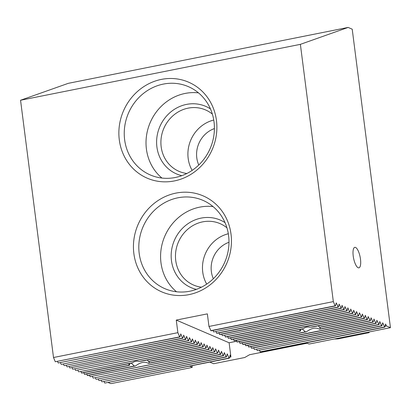 <?xml version="1.0" encoding="UTF-8"?>
<svg xmlns="http://www.w3.org/2000/svg" width="411" height="411" viewBox="0 0 411 411"><rect width="100%" height="100%" fill="white"/><g stroke="black" fill="none" stroke-linecap="round" stroke-linejoin="round"><path stroke-width="0.62" d="M186.877 173.488A33.45 30.969 113.2 0 1 179.073 171.377A33.45 30.969 113.2 0 1 161.174 146.85A33.45 30.969 113.2 0 1 173.663 115.142A33.45 30.969 113.2 0 1 205.464 109.901A33.45 30.969 113.2 0 1 212.374 114.104M181.816 175.672A36.795 34.067 113.2 0 1 156.904 146.974A36.795 34.067 113.2 0 1 172.949 110.312A36.795 34.067 113.2 0 1 210.468 108.93M201.447 287.197A33.45 30.969 113.2 0 1 193.638 285.085A33.45 30.969 113.2 0 1 175.738 260.559A33.45 30.969 113.2 0 1 188.228 228.85A33.45 30.969 113.2 0 1 220.029 223.61A33.45 30.969 113.2 0 1 226.939 227.812M196.381 289.38A36.795 34.067 113.2 0 1 171.469 260.682A36.795 34.067 113.2 0 1 187.519 224.021A36.795 34.067 113.2 0 1 225.033 222.639M306.19 342.841L308.836 343.971L309.632 343.95L390.45 327.67L352.212 29.186L348.132 27.429L300.379 44.347L333.336 301.612L335.109 305.83L335.402 305.954L336.239 302.861L338.304 307.202L339.142 304.104L341.207 308.445L342.044 305.352L343.817 309.57L344.11 309.694L344.947 306.601L347.012 310.942L347.85 307.844L349.627 312.062L349.915 312.185L350.753 309.093L352.53 313.31L352.818 313.434L353.66 310.341L355.726 314.677L356.563 311.584L358.335 315.802L358.628 315.925L359.466 312.833L361.531 317.174L362.368 314.076L364.146 318.294L364.434 318.417L365.271 315.324L367.049 319.542L367.336 319.666L368.174 316.573L370.239 320.914L371.082 317.816L372.854 322.034L373.142 322.157L373.984 319.064L375.757 323.282L376.05 323.406L376.887 320.313L378.952 324.649L379.79 321.556L381.562 325.774L257.199 350.619L381.855 325.897L382.692 322.805L384.758 327.146L385.595 324.048L386.386 325.923L385.015 326.195M381.562 325.774L381.855 325.897M378.659 324.526L254.584 349.494L378.952 324.649M236.608 341.269L229.107 342.764L230.925 356.979L230.134 355.104L229.297 358.202L104.928 383.042L229.009 358.073L227.232 353.861L226.394 356.954L102.026 381.798L226.107 356.83L224.329 352.612L223.492 355.705L99.123 380.55L223.199 355.582L221.426 351.364L220.589 354.462L96.22 379.307L220.296 354.333L218.524 350.121L217.686 353.213L93.318 378.058L217.393 353.09L215.621 348.872L214.783 351.965L90.122 376.687L214.491 351.842L212.718 347.629L211.876 350.722L148.453 363.391C144.898 361.315 140.541 362.183 135.383 366.001A10.455 2.122 -7.3 0 1 134.33 366.031L131.304 363.139M229.297 358.202L229.009 358.073M355.546 247.443A10.455 3.329 -101.3 0 1 360.319 258.051A10.455 3.329 -101.3 0 1 358.895 267.849A10.455 3.329 -101.3 0 1 353.583 258.252A10.455 3.329 -101.3 0 1 354.801 247.345A10.455 3.329 -101.3 0 1 355.546 247.443M390.45 327.67L386.386 325.923M211.876 350.722L209.81 346.381L208.973 349.473L208.685 349.35L206.908 345.132L206.07 348.23L204.005 343.889L203.168 346.982L202.875 346.858L201.102 342.64L200.265 345.733L199.972 345.61L198.2 341.392L197.362 344.49L195.297 340.149L194.454 343.242L194.167 343.118L192.389 338.9L191.552 341.993L189.486 337.657L188.649 340.75L188.361 340.627L186.584 336.409L185.746 339.501L185.453 339.378L183.681 335.16L182.844 338.258L182.551 338.13L180.778 333.917L179.941 337.01L55.279 361.731L179.648 336.886L177.876 332.669L53.507 357.513L55.279 361.731M179.941 337.01L179.648 336.886M182.844 338.258L58.182 362.975L182.551 338.13M188.649 340.75L64.28 365.595L188.361 340.627M185.746 339.501L61.378 364.346L185.453 339.378M191.552 341.993L67.183 366.838L191.264 341.87M194.454 343.242L69.798 367.963L194.167 343.118M66.258 365.199L66.895 366.715M63.356 363.951L63.993 365.466M344.11 309.694L219.741 334.539L218.811 332.895M221.714 334.143L222.356 335.659L346.725 310.814M343.817 309.57L219.453 334.415M213.006 330.403L213.643 331.918L338.012 307.074M338.304 307.202L213.643 331.918M335.402 305.954L211.033 330.798L208.968 326.457L207.355 313.87L176.262 320.082L177.876 332.669M57.545 361.459L58.182 362.975M189.599 366.129L192.24 367.264L191.875 367.475L111.422 383.545L110.621 383.571L107.98 382.435M230.925 356.979L229.554 357.251M192.24 367.264L192.029 365.646M228.321 233.751A33.45 30.969 -66.8 0 0 202.741 272.149A33.45 30.969 -66.8 0 0 206.702 284.109M213.068 206.584A48.087 44.522 -66.8 0 0 164.76 236.284A48.087 44.522 -66.8 0 0 176.499 291.764M139.201 253.428A48.087 44.522 113.2 0 1 157.151 207.848A48.087 44.522 113.2 0 1 202.864 200.316A48.087 44.522 113.2 0 1 228.48 248.994A48.087 44.522 113.2 0 1 189.877 291.199A48.087 44.522 113.2 0 1 164.924 288.686A48.087 44.522 113.2 0 1 139.201 253.428M213.756 120.043A33.45 30.969 -66.8 0 0 188.176 158.441A33.45 30.969 -66.8 0 0 192.137 170.401M198.503 92.876A48.087 44.522 -66.8 0 0 150.195 122.576A48.087 44.522 -66.8 0 0 161.934 178.055M124.636 139.719A48.087 44.522 113.2 0 1 142.586 94.14A48.087 44.522 113.2 0 1 188.3 86.608A48.087 44.522 113.2 0 1 213.91 135.286A48.087 44.522 113.2 0 1 175.312 177.49A48.087 44.522 113.2 0 1 150.359 174.978A48.087 44.522 113.2 0 1 124.636 139.719M320.236 327.248L319.938 328.954A10.455 2.122 -7.3 0 1 319.46 329.232C315.905 327.151 311.548 328.024 306.39 331.841A10.455 2.122 -7.3 0 1 305.337 331.867L302.311 328.975M300.965 329.273L300.323 331.225A10.455 2.122 -7.3 0 1 300.112 331.086L299.737 329.514M236.233 340.375L237.162 342.019L302.162 329.031A10.455 2.122 -7.3 0 1 303.513 328.579C305.332 327.207 307.541 326.766 310.146 327.254A10.455 2.122 -7.3 0 1 312.077 327.053L361.531 317.174M318.453 325.779L319.352 327.243A10.455 2.122 -7.3 0 1 319.722 327.351L364.434 318.417M149.229 361.408L148.931 363.113A10.455 2.122 -7.3 0 1 148.453 363.391M129.958 363.432L129.316 365.384A10.455 2.122 -7.3 0 1 129.105 365.245L128.73 363.678M80.772 371.431L81.702 373.07L131.155 363.196A10.455 2.122 -7.3 0 1 132.506 362.738C134.325 361.367 136.534 360.925 139.139 361.418A10.455 2.122 -7.3 0 1 141.071 361.212L206.07 348.23M147.446 359.938L148.345 361.403A10.455 2.122 -7.3 0 1 148.715 361.51L208.973 349.473M300.379 44.347L20.55 100.248L68.303 83.33L348.132 27.429M119.298 139.874A52.264 48.39 113.2 0 1 186.537 81.352A52.264 48.39 113.2 0 1 197.799 169.275A52.264 48.39 113.2 0 1 119.298 139.874M133.863 253.582A52.264 48.39 113.2 0 1 201.102 195.061A52.264 48.39 113.2 0 1 212.364 282.984A52.264 48.39 113.2 0 1 133.863 253.582M333.336 301.612L208.968 326.457M20.55 100.248L53.507 357.513M60.448 362.708L61.09 364.223M69.161 366.448L69.798 367.963M197.069 344.361L72.701 369.206L197.362 344.49M72.064 367.691L72.701 369.206M199.972 345.61L75.603 370.455L200.265 345.733M74.966 368.939L75.603 370.455M202.875 346.858L78.799 371.827L203.168 346.982M77.869 370.183L78.511 371.703M205.783 348.102L139.139 361.418M132.506 362.738L81.414 372.947M364.146 318.294L319.352 327.243M208.685 349.35L148.345 361.403M83.68 372.679L84.604 374.318L129.316 365.384M129.105 365.245L84.317 374.195M367.049 319.542L319.938 328.954M211.588 350.598L148.931 363.113M86.582 373.923L87.507 375.567L135.383 366.001M134.33 366.031L87.219 375.438M89.485 375.171L90.122 376.687M92.388 376.414L93.025 377.935M95.29 377.663L95.927 379.178M98.193 378.911L98.835 380.427M101.096 380.154L101.738 381.67M104.004 381.403L104.641 382.918M229.107 342.764L176.262 320.082M384.758 327.146L260.389 351.991L259.459 350.347M256.556 349.103L257.199 350.619M253.654 347.855L254.291 349.371M376.05 323.406L251.681 348.251L250.751 346.607M373.142 322.157L248.778 347.002L247.848 345.363M370.239 320.914L245.87 345.754L244.946 344.115M306.39 331.841L242.968 344.51L242.043 342.866M300.323 331.225L240.065 343.262L239.135 341.623M358.628 315.925L234.26 340.77L233.33 339.132M355.726 314.677L231.357 339.522L230.427 337.883M352.818 313.434L228.454 338.279L227.524 336.635M349.915 312.185L225.547 337.03L224.622 335.391M347.012 310.942L222.356 335.659M341.207 308.445L216.838 333.29L215.909 331.651M214.783 351.965L214.491 351.842M217.686 353.213L217.393 353.09M220.589 354.462L220.296 354.333M223.492 355.705L223.199 355.582M226.394 356.954L226.107 356.83M384.47 327.017L260.101 351.862M375.757 323.282L251.388 348.122M372.854 322.034L248.485 346.879M369.951 320.786L245.583 345.63M367.336 319.666L319.46 329.232M305.337 331.867L242.68 344.387M300.112 331.086L239.777 343.139M303.513 328.579L236.87 341.89M361.238 317.045L310.146 327.254M358.335 315.802L233.967 340.647M355.433 314.554L231.064 339.399M352.53 313.31L228.162 338.15M349.627 312.062L225.259 336.907M340.914 308.322L216.546 333.167M335.109 305.83L210.74 330.675M209.821 362.091L213.628 363.725L244.72 357.513L249.59 354.719L307.099 343.226M369.016 332.088L369.088 332.674L368.138 332.263M334.497 338.983L337.996 338.885L369.088 332.674M213.345 278.72A26.134 24.198 113.2 0 1 228.989 242.279M198.775 165.011A26.134 24.198 113.2 0 1 214.419 128.571"/></g></svg>
